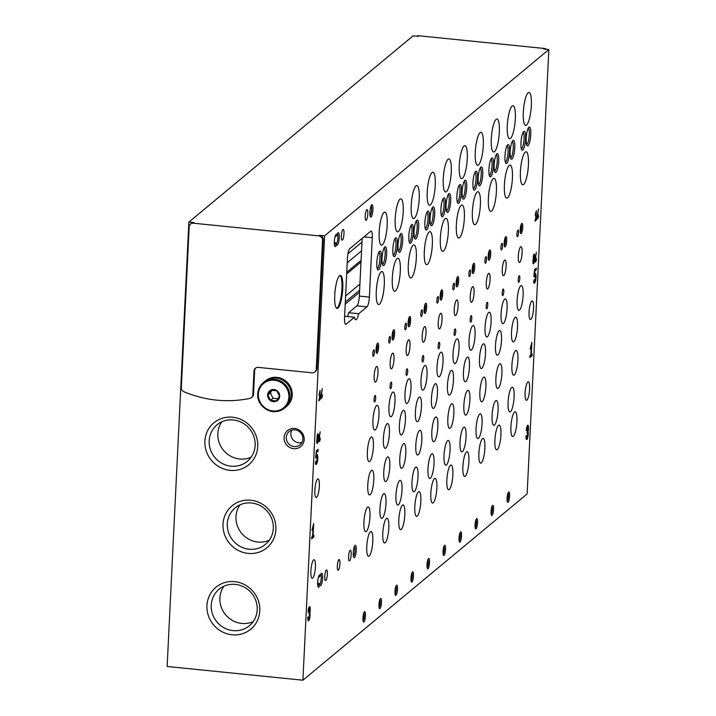 <?xml version="1.0" encoding="UTF-8"?>
<svg xmlns="http://www.w3.org/2000/svg" width="716" height="716" viewBox="0 0 716 716"><rect width="100%" height="100%" fill="white"/><g stroke="black" fill="none" stroke-linecap="round" stroke-linejoin="round"><path stroke-width="1.07" d="M416.801 36.221A4.144 3.938 50.3 0 1 419.003 35.8L544.33 48.464L543.641 49.037L548.859 49.565L527.128 493.942L302.904 680.2L167.141 666.48L188.872 222.103L194.09 222.631A4.144 3.938 50.3 0 0 191.244 223.481L190.554 224.054A4.144 3.938 50.3 0 1 193.401 223.204L318.727 235.868A4.144 3.938 50.3 0 1 322.549 240.316L316.248 369.188A4.144 3.938 50.3 0 1 312.033 372.821L258.207 367.38A4.144 3.938 50.3 0 0 253.992 371.013L252.829 394.829A4.144 3.938 50.3 0 1 249.821 398.4A113.969 108.206 50.3 0 1 183.958 391.741A4.144 3.938 50.3 0 1 181.327 387.607L189.185 226.838A4.144 3.938 50.3 0 1 190.554 224.054M386.389 518.491A12.432 2.81 95.8 0 0 382.881 531.728A12.432 2.81 95.8 0 0 384.546 542.979A12.432 2.81 95.8 0 0 388.591 530.896A12.432 2.81 95.8 0 0 387.052 518.241A12.432 2.81 95.8 0 0 386.389 518.491M402.41 505.192A12.432 2.81 95.8 0 0 398.901 518.42A12.432 2.81 95.8 0 0 400.566 529.679A12.432 2.81 95.8 0 0 404.612 517.587A12.432 2.81 95.8 0 0 403.063 504.941A12.432 2.81 95.8 0 0 402.41 505.192M418.421 491.883A12.432 2.81 95.8 0 0 414.913 505.12A12.432 2.81 95.8 0 0 416.578 516.37A12.432 2.81 95.8 0 0 420.623 504.288A12.432 2.81 95.8 0 0 419.084 491.632A12.432 2.81 95.8 0 0 418.421 491.883M434.442 478.583A12.432 2.81 95.8 0 0 430.934 491.811A12.432 2.81 95.8 0 0 432.598 503.071A12.432 2.81 95.8 0 0 436.644 490.979A12.432 2.81 95.8 0 0 435.095 478.333A12.432 2.81 95.8 0 0 434.442 478.583M450.454 465.275A12.432 2.81 95.8 0 0 446.945 478.512A12.432 2.81 95.8 0 0 448.61 489.762A12.432 2.81 95.8 0 0 452.655 477.679A12.432 2.81 95.8 0 0 451.116 465.024A12.432 2.81 95.8 0 0 450.454 465.275M466.474 451.975A12.432 2.81 95.8 0 0 462.966 465.203A12.432 2.81 95.8 0 0 464.63 476.462A12.432 2.81 95.8 0 0 468.676 464.371A12.432 2.81 95.8 0 0 467.127 451.724A12.432 2.81 95.8 0 0 466.474 451.975M482.486 438.666A12.432 2.81 95.8 0 0 478.977 451.903A12.432 2.81 95.8 0 0 480.642 463.154A12.432 2.81 95.8 0 0 484.687 451.071A12.432 2.81 95.8 0 0 483.148 438.416A12.432 2.81 95.8 0 0 482.486 438.666M498.506 425.367A12.432 2.81 95.8 0 0 494.998 438.595A12.432 2.81 95.8 0 0 496.662 449.854A12.432 2.81 95.8 0 0 500.708 437.762A12.432 2.81 95.8 0 0 499.159 425.116A12.432 2.81 95.8 0 0 498.506 425.367M514.518 412.058A12.432 2.81 95.8 0 0 511.009 425.295A12.432 2.81 95.8 0 0 512.674 436.545A12.432 2.81 95.8 0 0 516.719 424.463A12.432 2.81 95.8 0 0 515.18 411.807A12.432 2.81 95.8 0 0 514.518 412.058M370.378 531.8A12.432 2.81 95.8 0 0 366.869 545.028A12.432 2.81 95.8 0 0 368.534 556.287A12.432 2.81 95.8 0 0 372.58 544.196A12.432 2.81 95.8 0 0 371.031 531.549A12.432 2.81 95.8 0 0 370.378 531.8M392.565 392.287A12.432 2.81 95.8 0 0 389.056 405.525A12.432 2.81 95.8 0 0 390.721 416.784A12.432 2.81 95.8 0 0 394.767 404.692A12.432 2.81 95.8 0 0 393.218 392.037A12.432 2.81 95.8 0 0 392.565 392.287M408.585 378.988A12.432 2.81 95.8 0 0 405.068 392.216A12.432 2.81 95.8 0 0 406.742 403.475A12.432 2.81 95.8 0 0 410.778 391.384A12.432 2.81 95.8 0 0 409.239 378.737A12.432 2.81 95.8 0 0 408.585 378.988M424.597 365.679A12.432 2.81 95.8 0 0 421.089 378.916A12.432 2.81 95.8 0 0 422.753 390.166A12.432 2.81 95.8 0 0 426.799 378.084A12.432 2.81 95.8 0 0 425.25 365.429A12.432 2.81 95.8 0 0 424.597 365.679M440.608 352.379A12.432 2.81 95.8 0 0 437.1 365.608A12.432 2.81 95.8 0 0 438.774 376.867A12.432 2.81 95.8 0 0 442.81 364.775A12.432 2.81 95.8 0 0 441.271 352.129A12.432 2.81 95.8 0 0 440.608 352.379M456.629 339.071A12.432 2.81 95.8 0 0 453.121 352.308A12.432 2.81 95.8 0 0 454.785 363.558A12.432 2.81 95.8 0 0 458.831 351.475A12.432 2.81 95.8 0 0 457.282 338.82A12.432 2.81 95.8 0 0 456.629 339.071M472.641 325.771A12.432 2.81 95.8 0 0 469.132 338.999A12.432 2.81 95.8 0 0 470.806 350.258A12.432 2.81 95.8 0 0 474.842 338.167A12.432 2.81 95.8 0 0 473.303 325.52A12.432 2.81 95.8 0 0 472.641 325.771M488.661 312.462A12.432 2.81 95.8 0 0 485.153 325.699A12.432 2.81 95.8 0 0 486.817 336.95A12.432 2.81 95.8 0 0 490.863 324.867A12.432 2.81 95.8 0 0 489.314 312.212A12.432 2.81 95.8 0 0 488.661 312.462M504.673 299.163A12.432 2.81 95.8 0 0 501.164 312.391A12.432 2.81 95.8 0 0 502.829 323.65A12.432 2.81 95.8 0 0 506.874 311.558A12.432 2.81 95.8 0 0 505.335 298.912A12.432 2.81 95.8 0 0 504.673 299.163M520.693 285.854A12.432 2.81 95.8 0 0 517.185 299.091A12.432 2.81 95.8 0 0 518.849 310.341A12.432 2.81 95.8 0 0 522.895 298.259A12.432 2.81 95.8 0 0 521.346 285.603A12.432 2.81 95.8 0 0 520.693 285.854M376.553 405.596A12.432 2.81 95.8 0 0 373.036 418.824A12.432 2.81 95.8 0 0 374.71 430.083A12.432 2.81 95.8 0 0 378.755 417.992A12.432 2.81 95.8 0 0 377.207 405.346A12.432 2.81 95.8 0 0 376.553 405.596M383.561 493.906A12.432 2.81 95.8 0 0 380.053 507.143A12.432 2.81 95.8 0 0 381.718 518.402A12.432 2.81 95.8 0 0 385.763 506.31A12.432 2.81 95.8 0 0 384.224 493.655A12.432 2.81 95.8 0 0 383.561 493.906M399.582 480.606A12.432 2.81 95.8 0 0 396.064 493.834A12.432 2.81 95.8 0 0 397.738 505.093A12.432 2.81 95.8 0 0 401.783 493.002A12.432 2.81 95.8 0 0 400.235 480.355A12.432 2.81 95.8 0 0 399.582 480.606M415.593 467.297A12.432 2.81 95.8 0 0 412.085 480.534A12.432 2.81 95.8 0 0 413.75 491.794A12.432 2.81 95.8 0 0 417.795 479.702A12.432 2.81 95.8 0 0 416.247 467.047A12.432 2.81 95.8 0 0 415.593 467.297M431.614 453.998A12.432 2.81 95.8 0 0 428.096 467.226A12.432 2.81 95.8 0 0 429.77 478.485A12.432 2.81 95.8 0 0 433.806 466.393A12.432 2.81 95.8 0 0 432.267 453.747A12.432 2.81 95.8 0 0 431.614 453.998M447.625 440.689A12.432 2.81 95.8 0 0 444.117 453.926A12.432 2.81 95.8 0 0 445.782 465.176A12.432 2.81 95.8 0 0 449.827 453.094A12.432 2.81 95.8 0 0 448.279 440.438A12.432 2.81 95.8 0 0 447.625 440.689M463.637 427.389A12.432 2.81 95.8 0 0 460.128 440.617A12.432 2.81 95.8 0 0 461.802 451.877A12.432 2.81 95.8 0 0 465.839 439.785A12.432 2.81 95.8 0 0 464.299 427.139A12.432 2.81 95.8 0 0 463.637 427.389M479.657 414.081A12.432 2.81 95.8 0 0 476.149 427.318A12.432 2.81 95.8 0 0 477.814 438.568A12.432 2.81 95.8 0 0 481.859 426.485A12.432 2.81 95.8 0 0 480.311 413.83A12.432 2.81 95.8 0 0 479.657 414.081M495.669 400.781A12.432 2.81 95.8 0 0 492.161 414.009A12.432 2.81 95.8 0 0 493.834 425.268A12.432 2.81 95.8 0 0 497.871 413.177A12.432 2.81 95.8 0 0 496.331 400.53A12.432 2.81 95.8 0 0 495.669 400.781M511.689 387.472A12.432 2.81 95.8 0 0 508.181 400.709A12.432 2.81 95.8 0 0 509.846 411.96A12.432 2.81 95.8 0 0 513.891 399.877A12.432 2.81 95.8 0 0 512.343 387.222A12.432 2.81 95.8 0 0 511.689 387.472M367.55 507.214A12.432 2.81 95.8 0 0 364.032 520.442A12.432 2.81 95.8 0 0 365.706 531.702A12.432 2.81 95.8 0 0 369.751 519.61A12.432 2.81 95.8 0 0 368.203 506.964A12.432 2.81 95.8 0 0 367.55 507.214M386.989 423.854A12.432 2.81 95.8 0 0 383.481 437.091A12.432 2.81 95.8 0 0 385.145 448.35A12.432 2.81 95.8 0 0 389.191 436.259A12.432 2.81 95.8 0 0 387.642 423.603A12.432 2.81 95.8 0 0 386.989 423.854M403.001 410.554A12.432 2.81 95.8 0 0 399.492 423.783A12.432 2.81 95.8 0 0 401.157 435.042A12.432 2.81 95.8 0 0 405.202 422.959A12.432 2.81 95.8 0 0 403.663 410.304A12.432 2.81 95.8 0 0 403.001 410.554M419.021 397.246A12.432 2.81 95.8 0 0 415.513 410.483A12.432 2.81 95.8 0 0 417.177 421.742A12.432 2.81 95.8 0 0 421.223 409.65A12.432 2.81 95.8 0 0 419.674 396.995A12.432 2.81 95.8 0 0 419.021 397.246M435.033 383.946A12.432 2.81 95.8 0 0 431.524 397.174A12.432 2.81 95.8 0 0 433.189 408.433A12.432 2.81 95.8 0 0 437.234 396.351A12.432 2.81 95.8 0 0 435.695 383.695A12.432 2.81 95.8 0 0 435.033 383.946M451.053 370.637A12.432 2.81 95.8 0 0 447.545 383.874A12.432 2.81 95.8 0 0 449.209 395.134A12.432 2.81 95.8 0 0 453.255 383.042A12.432 2.81 95.8 0 0 451.707 370.387A12.432 2.81 95.8 0 0 451.053 370.637M467.065 357.338A12.432 2.81 95.8 0 0 463.556 370.566A12.432 2.81 95.8 0 0 465.221 381.825A12.432 2.81 95.8 0 0 469.266 369.742A12.432 2.81 95.8 0 0 467.727 357.087A12.432 2.81 95.8 0 0 467.065 357.338M483.085 344.029A12.432 2.81 95.8 0 0 479.577 357.266A12.432 2.81 95.8 0 0 481.242 368.525A12.432 2.81 95.8 0 0 485.287 356.434A12.432 2.81 95.8 0 0 483.739 343.778A12.432 2.81 95.8 0 0 483.085 344.029M499.097 330.729A12.432 2.81 95.8 0 0 495.588 343.957A12.432 2.81 95.8 0 0 497.253 355.217A12.432 2.81 95.8 0 0 501.298 343.134A12.432 2.81 95.8 0 0 499.759 330.479A12.432 2.81 95.8 0 0 499.097 330.729M515.117 317.421A12.432 2.81 95.8 0 0 511.609 330.658A12.432 2.81 95.8 0 0 513.274 341.917A12.432 2.81 95.8 0 0 517.319 329.825A12.432 2.81 95.8 0 0 515.771 317.17A12.432 2.81 95.8 0 0 515.117 317.421M370.969 437.163A12.432 2.81 95.8 0 0 367.46 450.391A12.432 2.81 95.8 0 0 369.125 461.65A12.432 2.81 95.8 0 0 373.17 449.567A12.432 2.81 95.8 0 0 371.631 436.912A12.432 2.81 95.8 0 0 370.969 437.163M389.781 336.547A3.312 0.752 95.8 0 0 388.842 340.073A3.312 0.752 95.8 0 0 389.289 343.08A3.312 0.752 95.8 0 0 390.363 339.858A3.312 0.752 95.8 0 0 389.952 336.484A3.312 0.752 95.8 0 0 389.781 336.547M405.793 323.238A3.312 0.752 95.8 0 0 404.862 326.773A3.312 0.752 95.8 0 0 405.301 329.772A3.312 0.752 95.8 0 0 406.384 326.55A3.312 0.752 95.8 0 0 405.972 323.176A3.312 0.752 95.8 0 0 405.793 323.238M421.814 309.939A3.312 0.752 95.8 0 0 420.874 313.465A3.312 0.752 95.8 0 0 421.321 316.472A3.312 0.752 95.8 0 0 422.395 313.241A3.312 0.752 95.8 0 0 421.984 309.876A3.312 0.752 95.8 0 0 421.814 309.939M437.825 296.63A3.312 0.752 95.8 0 0 436.894 300.165A3.312 0.752 95.8 0 0 437.333 303.163A3.312 0.752 95.8 0 0 438.416 299.941A3.312 0.752 95.8 0 0 438.004 296.567A3.312 0.752 95.8 0 0 437.825 296.63M453.846 283.33A3.312 0.752 95.8 0 0 452.906 286.856A3.312 0.752 95.8 0 0 453.353 289.864A3.312 0.752 95.8 0 0 454.427 286.633A3.312 0.752 95.8 0 0 454.016 283.259A3.312 0.752 95.8 0 0 453.846 283.33M469.857 270.022A3.312 0.752 95.8 0 0 468.926 273.557A3.312 0.752 95.8 0 0 469.365 276.555A3.312 0.752 95.8 0 0 470.448 273.333A3.312 0.752 95.8 0 0 470.036 269.959A3.312 0.752 95.8 0 0 469.857 270.022M485.878 256.722A3.312 0.752 95.8 0 0 484.938 260.248A3.312 0.752 95.8 0 0 485.385 263.255A3.312 0.752 95.8 0 0 486.459 260.024A3.312 0.752 95.8 0 0 486.048 256.65A3.312 0.752 95.8 0 0 485.878 256.722M501.889 243.413A3.312 0.752 95.8 0 0 500.958 246.948A3.312 0.752 95.8 0 0 501.397 249.947A3.312 0.752 95.8 0 0 502.48 246.725A3.312 0.752 95.8 0 0 502.068 243.35A3.312 0.752 95.8 0 0 501.889 243.413M517.91 230.113A3.312 0.752 95.8 0 0 516.97 233.64A3.312 0.752 95.8 0 0 517.417 236.647A3.312 0.752 95.8 0 0 518.491 233.416A3.312 0.752 95.8 0 0 518.08 230.042A3.312 0.752 95.8 0 0 517.91 230.113M373.761 349.856A3.312 0.752 95.8 0 0 372.83 353.382A3.312 0.752 95.8 0 0 373.269 356.38A3.312 0.752 95.8 0 0 374.352 353.158A3.312 0.752 95.8 0 0 373.94 349.784A3.312 0.752 95.8 0 0 373.761 349.856M391.043 382.201A3.312 0.752 95.8 0 0 390.104 385.727A3.312 0.752 95.8 0 0 390.551 388.734A3.312 0.752 95.8 0 0 391.625 385.503A3.312 0.752 95.8 0 0 391.213 382.129A3.312 0.752 95.8 0 0 391.043 382.201M407.055 368.892A3.312 0.752 95.8 0 0 406.124 372.427A3.312 0.752 95.8 0 0 406.563 375.426A3.312 0.752 95.8 0 0 407.646 372.204A3.312 0.752 95.8 0 0 407.234 368.83A3.312 0.752 95.8 0 0 407.055 368.892M423.075 355.592A3.312 0.752 95.8 0 0 422.136 359.119A3.312 0.752 95.8 0 0 422.583 362.117A3.312 0.752 95.8 0 0 423.657 358.895A3.312 0.752 95.8 0 0 423.245 355.521A3.312 0.752 95.8 0 0 423.075 355.592M439.087 342.284A3.312 0.752 95.8 0 0 438.156 345.819A3.312 0.752 95.8 0 0 438.595 348.817A3.312 0.752 95.8 0 0 439.678 345.595A3.312 0.752 95.8 0 0 439.266 342.221A3.312 0.752 95.8 0 0 439.087 342.284M455.108 328.984A3.312 0.752 95.8 0 0 454.168 332.51A3.312 0.752 95.8 0 0 454.615 335.509A3.312 0.752 95.8 0 0 455.689 332.287A3.312 0.752 95.8 0 0 455.278 328.913A3.312 0.752 95.8 0 0 455.108 328.984M471.119 315.675A3.312 0.752 95.8 0 0 470.188 319.211A3.312 0.752 95.8 0 0 470.627 322.209A3.312 0.752 95.8 0 0 471.71 318.987A3.312 0.752 95.8 0 0 471.298 315.613A3.312 0.752 95.8 0 0 471.119 315.675M487.14 302.376A3.312 0.752 95.8 0 0 486.2 305.902A3.312 0.752 95.8 0 0 486.647 308.9A3.312 0.752 95.8 0 0 487.721 305.678A3.312 0.752 95.8 0 0 487.31 302.304A3.312 0.752 95.8 0 0 487.14 302.376M503.151 289.067A3.312 0.752 95.8 0 0 502.22 292.602A3.312 0.752 95.8 0 0 502.659 295.601A3.312 0.752 95.8 0 0 503.742 292.379A3.312 0.752 95.8 0 0 503.33 289.004A3.312 0.752 95.8 0 0 503.151 289.067M519.172 275.767A3.312 0.752 95.8 0 0 518.232 279.294A3.312 0.752 95.8 0 0 518.679 282.292A3.312 0.752 95.8 0 0 519.753 279.07A3.312 0.752 95.8 0 0 519.342 275.696A3.312 0.752 95.8 0 0 519.172 275.767M375.023 395.5A3.312 0.752 95.8 0 0 374.092 399.036A3.312 0.752 95.8 0 0 374.531 402.034A3.312 0.752 95.8 0 0 375.614 398.812A3.312 0.752 95.8 0 0 375.202 395.438A3.312 0.752 95.8 0 0 375.023 395.5M392.457 353.319A7.876 1.781 95.8 0 0 390.229 361.696A7.876 1.781 95.8 0 0 391.285 368.821A7.876 1.781 95.8 0 0 393.845 361.168A7.876 1.781 95.8 0 0 392.869 353.158A7.876 1.781 95.8 0 0 392.457 353.319M408.469 340.01A7.876 1.781 95.8 0 0 406.249 348.388A7.876 1.781 95.8 0 0 407.306 355.521A7.876 1.781 95.8 0 0 409.865 347.869A7.876 1.781 95.8 0 0 408.89 339.849A7.876 1.781 95.8 0 0 408.469 340.01M424.49 326.711A7.876 1.781 95.8 0 0 422.261 335.088A7.876 1.781 95.8 0 0 423.317 342.212A7.876 1.781 95.8 0 0 425.877 334.56A7.876 1.781 95.8 0 0 424.901 326.55A7.876 1.781 95.8 0 0 424.49 326.711M440.501 313.402A7.876 1.781 95.8 0 0 438.281 321.779A7.876 1.781 95.8 0 0 439.338 328.913A7.876 1.781 95.8 0 0 441.897 321.26A7.876 1.781 95.8 0 0 440.922 313.241A7.876 1.781 95.8 0 0 440.501 313.402M456.522 300.102A7.876 1.781 95.8 0 0 454.293 308.48A7.876 1.781 95.8 0 0 455.349 315.604A7.876 1.781 95.8 0 0 457.909 307.952A7.876 1.781 95.8 0 0 456.933 299.941A7.876 1.781 95.8 0 0 456.522 300.102M472.533 286.794A7.876 1.781 95.8 0 0 470.314 295.171A7.876 1.781 95.8 0 0 471.37 302.304A7.876 1.781 95.8 0 0 473.929 294.652A7.876 1.781 95.8 0 0 472.954 286.633A7.876 1.781 95.8 0 0 472.533 286.794M488.554 273.485A7.876 1.781 95.8 0 0 486.325 281.871A7.876 1.781 95.8 0 0 487.381 288.995A7.876 1.781 95.8 0 0 489.941 281.343A7.876 1.781 95.8 0 0 488.965 273.333A7.876 1.781 95.8 0 0 488.554 273.485M504.565 260.185A7.876 1.781 95.8 0 0 502.346 268.563A7.876 1.781 95.8 0 0 503.402 275.696A7.876 1.781 95.8 0 0 505.961 268.044A7.876 1.781 95.8 0 0 504.986 260.024A7.876 1.781 95.8 0 0 504.565 260.185M520.586 246.877A7.876 1.781 95.8 0 0 518.357 255.263A7.876 1.781 95.8 0 0 519.413 262.387A7.876 1.781 95.8 0 0 521.973 254.735A7.876 1.781 95.8 0 0 520.997 246.725A7.876 1.781 95.8 0 0 520.586 246.877M376.437 366.619A7.876 1.781 95.8 0 0 374.217 374.996A7.876 1.781 95.8 0 0 375.274 382.129A7.876 1.781 95.8 0 0 377.833 374.477A7.876 1.781 95.8 0 0 376.858 366.458A7.876 1.781 95.8 0 0 376.437 366.619M387.374 457.139A12.432 2.81 95.8 0 0 383.865 470.367A12.432 2.81 95.8 0 0 385.53 481.626A12.432 2.81 95.8 0 0 389.576 469.535A12.432 2.81 95.8 0 0 388.036 456.889A12.432 2.81 95.8 0 0 387.374 457.139M403.394 443.83A12.432 2.81 95.8 0 0 399.886 457.068A12.432 2.81 95.8 0 0 401.551 468.327A12.432 2.81 95.8 0 0 405.596 456.235A12.432 2.81 95.8 0 0 404.048 443.58A12.432 2.81 95.8 0 0 403.394 443.83M419.406 430.531A12.432 2.81 95.8 0 0 415.898 443.759A12.432 2.81 95.8 0 0 417.562 455.018A12.432 2.81 95.8 0 0 421.608 442.927A12.432 2.81 95.8 0 0 420.068 430.28A12.432 2.81 95.8 0 0 419.406 430.531M435.426 417.222A12.432 2.81 95.8 0 0 431.918 430.459A12.432 2.81 95.8 0 0 433.583 441.718A12.432 2.81 95.8 0 0 437.628 429.627A12.432 2.81 95.8 0 0 436.08 416.972A12.432 2.81 95.8 0 0 435.426 417.222M451.438 403.922A12.432 2.81 95.8 0 0 447.93 417.151A12.432 2.81 95.8 0 0 449.594 428.41A12.432 2.81 95.8 0 0 453.64 416.318A12.432 2.81 95.8 0 0 452.1 403.672A12.432 2.81 95.8 0 0 451.438 403.922M467.458 390.614A12.432 2.81 95.8 0 0 463.95 403.851A12.432 2.81 95.8 0 0 465.615 415.101A12.432 2.81 95.8 0 0 469.66 403.019A12.432 2.81 95.8 0 0 468.112 390.363A12.432 2.81 95.8 0 0 467.458 390.614M483.47 377.314A12.432 2.81 95.8 0 0 479.962 390.542A12.432 2.81 95.8 0 0 481.626 401.801A12.432 2.81 95.8 0 0 485.672 389.71A12.432 2.81 95.8 0 0 484.132 377.064A12.432 2.81 95.8 0 0 483.47 377.314M499.491 364.005A12.432 2.81 95.8 0 0 495.982 377.243A12.432 2.81 95.8 0 0 497.647 388.493A12.432 2.81 95.8 0 0 501.692 376.41A12.432 2.81 95.8 0 0 500.144 363.755A12.432 2.81 95.8 0 0 499.491 364.005M515.502 350.706A12.432 2.81 95.8 0 0 511.994 363.934A12.432 2.81 95.8 0 0 513.658 375.193A12.432 2.81 95.8 0 0 517.704 363.101A12.432 2.81 95.8 0 0 516.164 350.455A12.432 2.81 95.8 0 0 515.502 350.706M371.362 470.439A12.432 2.81 95.8 0 0 367.854 483.676A12.432 2.81 95.8 0 0 369.519 494.935A12.432 2.81 95.8 0 0 373.564 482.844A12.432 2.81 95.8 0 0 372.016 470.188A12.432 2.81 95.8 0 0 371.362 470.439M528.131 431.667A4.538 1.029 -84.2 0 0 527.844 425.223A4.538 1.029 -84.2 0 0 526.287 430.656L526.806 430.226A2.417 0.546 -84.2 0 1 527.629 427.336A2.417 0.546 -84.2 0 1 527.969 429.26L527.066 433.404L527.459 433.126L527.71 434.567A2.417 0.546 -84.2 0 1 526.887 437.458A2.417 0.546 -84.2 0 1 526.546 435.534L526.027 435.963A4.538 1.029 -84.2 0 0 526.672 439.57A4.538 1.029 -84.2 0 0 527.925 436.697A4.538 1.029 -84.2 0 0 528.131 431.667L527.227 431.578M535.586 262.128L536.499 259.819L536.087 257.841L535.264 259.684L536.391 252.157L534.879 260.329L534.834 261.206L535.666 260.517L535.586 262.128M533.313 258.628A2.694 0.609 -84.2 0 1 533.465 255.675A2.694 0.609 -84.2 0 1 534.199 254.046A2.694 0.609 -84.2 0 1 534.396 257.733A3.312 0.752 -84.2 0 1 534.378 261.474A3.312 0.752 -84.2 0 1 533.411 263.855A3.312 0.752 -84.2 0 1 532.928 262.029A3.312 0.752 -84.2 0 1 533.313 258.628M534.95 221.19L536.445 219.946L536.508 218.729L535.908 219.23L536.32 210.746L535.192 215.265L535.935 212.724L535.604 219.481L534.95 221.19M309.921 612.941A4.538 1.029 -84.2 0 0 309.625 606.497A4.538 1.029 -84.2 0 0 308.077 611.92L308.587 611.5A2.417 0.546 -84.2 0 1 309.41 608.609A2.417 0.546 -84.2 0 1 309.76 610.524L308.936 612.905L309.5 615.832A2.417 0.546 -84.2 0 1 308.668 618.731A2.417 0.546 -84.2 0 1 308.327 616.807L307.817 617.228A4.538 1.029 -84.2 0 0 308.453 620.835A4.538 1.029 -84.2 0 0 309.715 617.971A4.538 1.029 -84.2 0 0 309.921 612.941L309.008 612.842M319.372 441.736L320.285 439.427L319.873 437.449L319.05 439.293L320.177 431.766L318.665 439.937L318.62 440.814L319.452 440.116L319.372 441.736M317.099 438.237A2.694 0.609 -84.2 0 1 317.251 435.283A2.694 0.609 -84.2 0 1 317.985 433.645A2.694 0.609 -84.2 0 1 318.181 437.333A3.312 0.752 -84.2 0 1 318.164 441.083A3.312 0.752 -84.2 0 1 317.197 443.464A3.312 0.752 -84.2 0 1 316.714 441.638A3.312 0.752 -84.2 0 1 317.099 438.237L317.716 438.308L317.34 442.023L317.716 438.308M318.736 400.799L320.231 399.546L320.294 398.338L319.694 398.839L320.106 390.354L318.978 394.874L319.721 392.332L319.39 399.089L318.736 400.799M381.467 602.541A5.182 1.172 95.8 0 0 380.456 598.54A5.182 1.172 95.8 0 0 379.05 603.463A5.182 1.172 95.8 0 0 379.435 608.564A5.182 1.172 95.8 0 0 381.467 602.541M397.478 589.232A5.182 1.172 95.8 0 0 396.467 585.232A5.182 1.172 95.8 0 0 395.071 590.154A5.182 1.172 95.8 0 0 395.456 595.264A5.182 1.172 95.8 0 0 397.478 589.232M413.499 575.933A5.182 1.172 95.8 0 0 412.488 571.932A5.182 1.172 95.8 0 0 411.082 576.854A5.182 1.172 95.8 0 0 411.467 581.956A5.182 1.172 95.8 0 0 413.499 575.933M429.51 562.624A5.182 1.172 95.8 0 0 428.499 558.623A5.182 1.172 95.8 0 0 427.094 563.546A5.182 1.172 95.8 0 0 427.488 568.656A5.182 1.172 95.8 0 0 429.51 562.624M445.531 549.324A5.182 1.172 95.8 0 0 444.511 545.323A5.182 1.172 95.8 0 0 443.115 550.246A5.182 1.172 95.8 0 0 443.499 555.347A5.182 1.172 95.8 0 0 445.531 549.324M461.543 536.015A5.182 1.172 95.8 0 0 460.531 532.015A5.182 1.172 95.8 0 0 459.126 536.937A5.182 1.172 95.8 0 0 459.52 542.048A5.182 1.172 95.8 0 0 461.543 536.015M477.563 522.716A5.182 1.172 95.8 0 0 476.543 518.715A5.182 1.172 95.8 0 0 475.147 523.638A5.182 1.172 95.8 0 0 475.531 528.739A5.182 1.172 95.8 0 0 477.563 522.716M493.575 509.407A5.182 1.172 95.8 0 0 492.563 505.407A5.182 1.172 95.8 0 0 491.158 510.329A5.182 1.172 95.8 0 0 491.552 515.439A5.182 1.172 95.8 0 0 493.575 509.407M509.595 496.107A5.182 1.172 95.8 0 0 508.575 492.107A5.182 1.172 95.8 0 0 507.179 497.029A5.182 1.172 95.8 0 0 507.563 502.131A5.182 1.172 95.8 0 0 509.595 496.107M365.446 615.841A5.182 1.172 95.8 0 0 364.435 611.84A5.182 1.172 95.8 0 0 363.039 616.762A5.182 1.172 95.8 0 0 363.424 621.873A5.182 1.172 95.8 0 0 365.446 615.841M394.606 333.898A5.182 1.172 95.8 0 0 393.594 329.897A5.182 1.172 95.8 0 0 392.189 334.82A5.182 1.172 95.8 0 0 392.574 339.921A5.182 1.172 95.8 0 0 394.606 333.898M410.617 320.589A5.182 1.172 95.8 0 0 409.606 316.588A5.182 1.172 95.8 0 0 408.21 321.511A5.182 1.172 95.8 0 0 408.594 326.612A5.182 1.172 95.8 0 0 410.617 320.589M426.638 307.289A5.182 1.172 95.8 0 0 425.626 303.289A5.182 1.172 95.8 0 0 424.221 308.211A5.182 1.172 95.8 0 0 424.606 313.313A5.182 1.172 95.8 0 0 426.638 307.289M442.649 293.981A5.182 1.172 95.8 0 0 441.638 289.98A5.182 1.172 95.8 0 0 440.242 294.903A5.182 1.172 95.8 0 0 440.626 300.004A5.182 1.172 95.8 0 0 442.649 293.981M458.67 280.681A5.182 1.172 95.8 0 0 457.658 276.68A5.182 1.172 95.8 0 0 456.253 281.603A5.182 1.172 95.8 0 0 456.638 286.704A5.182 1.172 95.8 0 0 458.67 280.681M474.681 267.372A5.182 1.172 95.8 0 0 473.67 263.372A5.182 1.172 95.8 0 0 472.265 268.294A5.182 1.172 95.8 0 0 472.658 273.396A5.182 1.172 95.8 0 0 474.681 267.372M490.702 254.073A5.182 1.172 95.8 0 0 489.681 250.072A5.182 1.172 95.8 0 0 488.285 254.994A5.182 1.172 95.8 0 0 488.67 260.096A5.182 1.172 95.8 0 0 490.702 254.073M506.713 240.764A5.182 1.172 95.8 0 0 505.702 236.763A5.182 1.172 95.8 0 0 504.297 241.686A5.182 1.172 95.8 0 0 504.69 246.787A5.182 1.172 95.8 0 0 506.713 240.764M522.734 227.464A5.182 1.172 95.8 0 0 521.713 223.464A5.182 1.172 95.8 0 0 520.317 228.386A5.182 1.172 95.8 0 0 520.702 233.488A5.182 1.172 95.8 0 0 522.734 227.464M378.585 347.197A5.182 1.172 95.8 0 0 377.574 343.197A5.182 1.172 95.8 0 0 376.177 348.119A5.182 1.172 95.8 0 0 376.562 353.221A5.182 1.172 95.8 0 0 378.585 347.197M402.652 240.979A9.532 2.157 95.8 0 0 400.79 233.613A9.532 2.157 95.8 0 0 398.212 242.67A9.532 2.157 95.8 0 0 398.919 252.059A9.532 2.157 95.8 0 0 402.652 240.979M418.672 227.67A9.532 2.157 95.8 0 0 416.801 220.304A9.532 2.157 95.8 0 0 414.224 229.371A9.532 2.157 95.8 0 0 414.94 238.759A9.532 2.157 95.8 0 0 418.672 227.67M434.684 214.37A9.532 2.157 95.8 0 0 432.822 207.005A9.532 2.157 95.8 0 0 430.244 216.062A9.532 2.157 95.8 0 0 430.951 225.451A9.532 2.157 95.8 0 0 434.684 214.37M450.704 201.062A9.532 2.157 95.8 0 0 448.834 193.696A9.532 2.157 95.8 0 0 446.256 202.762A9.532 2.157 95.8 0 0 446.972 212.151A9.532 2.157 95.8 0 0 450.704 201.062M466.716 187.762A9.532 2.157 95.8 0 0 464.854 180.396A9.532 2.157 95.8 0 0 462.276 189.454A9.532 2.157 95.8 0 0 462.983 198.842A9.532 2.157 95.8 0 0 466.716 187.762M482.736 174.453A9.532 2.157 95.8 0 0 480.866 167.088A9.532 2.157 95.8 0 0 478.288 176.154A9.532 2.157 95.8 0 0 479.004 185.542A9.532 2.157 95.8 0 0 482.736 174.453M498.748 161.154A9.532 2.157 95.8 0 0 496.886 153.788A9.532 2.157 95.8 0 0 494.308 162.845A9.532 2.157 95.8 0 0 495.016 172.234A9.532 2.157 95.8 0 0 498.748 161.154M514.768 147.845A9.532 2.157 95.8 0 0 512.898 140.479A9.532 2.157 95.8 0 0 510.32 149.546A9.532 2.157 95.8 0 0 511.036 158.934A9.532 2.157 95.8 0 0 514.768 147.845M530.78 134.545A9.532 2.157 95.8 0 0 528.918 127.18A9.532 2.157 95.8 0 0 526.341 136.237A9.532 2.157 95.8 0 0 527.048 145.625A9.532 2.157 95.8 0 0 530.78 134.545M386.64 254.278A9.532 2.157 95.8 0 0 384.769 246.913A9.532 2.157 95.8 0 0 382.192 255.979A9.532 2.157 95.8 0 0 382.908 265.368A9.532 2.157 95.8 0 0 386.64 254.278M397.452 245.302A9.532 2.157 95.8 0 0 395.581 237.936A9.532 2.157 95.8 0 0 393.003 246.993A9.532 2.157 95.8 0 0 393.719 256.391A9.532 2.157 95.8 0 0 397.452 245.302M413.463 231.993A9.532 2.157 95.8 0 0 411.602 224.627A9.532 2.157 95.8 0 0 409.024 233.693A9.532 2.157 95.8 0 0 409.731 243.082A9.532 2.157 95.8 0 0 413.463 231.993M429.484 218.693A9.532 2.157 95.8 0 0 427.613 211.327A9.532 2.157 95.8 0 0 425.036 220.385A9.532 2.157 95.8 0 0 425.752 229.773A9.532 2.157 95.8 0 0 429.484 218.693M445.495 205.385A9.532 2.157 95.8 0 0 443.634 198.019A9.532 2.157 95.8 0 0 441.056 207.085A9.532 2.157 95.8 0 0 441.763 216.474A9.532 2.157 95.8 0 0 445.495 205.385M461.516 192.085A9.532 2.157 95.8 0 0 459.645 184.719A9.532 2.157 95.8 0 0 457.068 193.776A9.532 2.157 95.8 0 0 457.784 203.165A9.532 2.157 95.8 0 0 461.516 192.085M477.527 178.776A9.532 2.157 95.8 0 0 475.666 171.41A9.532 2.157 95.8 0 0 473.088 180.477A9.532 2.157 95.8 0 0 473.795 189.865A9.532 2.157 95.8 0 0 477.527 178.776M493.548 165.477A9.532 2.157 95.8 0 0 491.677 158.111A9.532 2.157 95.8 0 0 489.1 167.168A9.532 2.157 95.8 0 0 489.816 176.557A9.532 2.157 95.8 0 0 493.548 165.477M509.559 152.168A9.532 2.157 95.8 0 0 507.698 144.802A9.532 2.157 95.8 0 0 505.12 153.868A9.532 2.157 95.8 0 0 505.827 163.257A9.532 2.157 95.8 0 0 509.559 152.168M525.58 138.868A9.532 2.157 95.8 0 0 523.709 131.502A9.532 2.157 95.8 0 0 521.132 140.56A9.532 2.157 95.8 0 0 521.848 149.948A9.532 2.157 95.8 0 0 525.58 138.868M381.431 258.601A9.532 2.157 95.8 0 0 379.57 251.235A9.532 2.157 95.8 0 0 376.992 260.302A9.532 2.157 95.8 0 0 377.699 269.69A9.532 2.157 95.8 0 0 381.431 258.601M397.085 258.583A16.575 3.741 95.8 0 0 392.404 276.224A16.575 3.741 95.8 0 0 394.632 291.233A16.575 3.741 95.8 0 0 396.413 289.756A16.575 3.741 95.8 0 0 400.298 271.427A16.575 3.741 95.8 0 0 397.962 258.252A16.575 3.741 95.8 0 0 397.085 258.583M413.105 245.275A16.575 3.741 95.8 0 0 408.424 262.924A16.575 3.741 95.8 0 0 410.644 277.933A16.575 3.741 95.8 0 0 412.434 276.457A16.575 3.741 95.8 0 0 416.318 258.127A16.575 3.741 95.8 0 0 413.982 244.944A16.575 3.741 95.8 0 0 413.105 245.275M429.117 231.975A16.575 3.741 95.8 0 0 424.436 249.615A16.575 3.741 95.8 0 0 426.664 264.625A16.575 3.741 95.8 0 0 428.445 263.148A16.575 3.741 95.8 0 0 432.33 244.818A16.575 3.741 95.8 0 0 429.994 231.644A16.575 3.741 95.8 0 0 429.117 231.975M445.137 218.666A16.575 3.741 95.8 0 0 440.456 236.316A16.575 3.741 95.8 0 0 442.676 251.325A16.575 3.741 95.8 0 0 444.466 249.848A16.575 3.741 95.8 0 0 448.35 231.519A16.575 3.741 95.8 0 0 446.014 218.335A16.575 3.741 95.8 0 0 445.137 218.666M461.149 205.367A16.575 3.741 95.8 0 0 456.468 223.007A16.575 3.741 95.8 0 0 458.696 238.016A16.575 3.741 95.8 0 0 460.478 236.54A16.575 3.741 95.8 0 0 464.362 218.21A16.575 3.741 95.8 0 0 462.026 205.027A16.575 3.741 95.8 0 0 461.149 205.367M477.169 192.058A16.575 3.741 95.8 0 0 472.488 209.707A16.575 3.741 95.8 0 0 474.708 224.717A16.575 3.741 95.8 0 0 476.498 223.24A16.575 3.741 95.8 0 0 480.382 204.91A16.575 3.741 95.8 0 0 478.046 191.727A16.575 3.741 95.8 0 0 477.169 192.058M493.181 178.758A16.575 3.741 95.8 0 0 488.5 196.399A16.575 3.741 95.8 0 0 490.728 211.408A16.575 3.741 95.8 0 0 492.51 209.931A16.575 3.741 95.8 0 0 496.394 191.602A16.575 3.741 95.8 0 0 494.058 178.418A16.575 3.741 95.8 0 0 493.181 178.758M509.201 165.45A16.575 3.741 95.8 0 0 504.52 183.099A16.575 3.741 95.8 0 0 506.74 198.108A16.575 3.741 95.8 0 0 508.53 196.631A16.575 3.741 95.8 0 0 512.414 178.302A16.575 3.741 95.8 0 0 510.078 165.119A16.575 3.741 95.8 0 0 509.201 165.45M525.213 152.15A16.575 3.741 95.8 0 0 520.532 169.79A16.575 3.741 95.8 0 0 522.761 184.8A16.575 3.741 95.8 0 0 524.542 183.323A16.575 3.741 95.8 0 0 528.426 164.993A16.575 3.741 95.8 0 0 526.09 151.81A16.575 3.741 95.8 0 0 525.213 152.15M381.073 271.883A16.575 3.741 95.8 0 0 376.392 289.533A16.575 3.741 95.8 0 0 378.612 304.542A16.575 3.741 95.8 0 0 380.402 303.065A16.575 3.741 95.8 0 0 384.286 284.735A16.575 3.741 95.8 0 0 381.95 271.552A16.575 3.741 95.8 0 0 381.073 271.883M399.993 199.2A16.575 3.741 95.8 0 0 395.313 216.841A16.575 3.741 95.8 0 0 397.532 231.85A16.575 3.741 95.8 0 0 402.929 215.731A16.575 3.741 95.8 0 0 400.87 198.86A16.575 3.741 95.8 0 0 400.862 198.86A16.575 3.741 95.8 0 0 399.993 199.2M416.005 185.891A16.575 3.741 95.8 0 0 411.324 203.541A16.575 3.741 95.8 0 0 413.553 218.55A16.575 3.741 95.8 0 0 418.941 202.431A16.575 3.741 95.8 0 0 416.882 185.56L416.882 185.56A16.575 3.741 95.8 0 0 416.005 185.891M432.025 172.592A16.575 3.741 95.8 0 0 427.345 190.232A16.575 3.741 95.8 0 0 429.564 205.241A16.575 3.741 95.8 0 0 434.961 189.122A16.575 3.741 95.8 0 0 432.903 172.252A16.575 3.741 95.8 0 0 432.894 172.252A16.575 3.741 95.8 0 0 432.025 172.592M448.037 159.283A16.575 3.741 95.8 0 0 443.356 176.933A16.575 3.741 95.8 0 0 445.585 191.942A16.575 3.741 95.8 0 0 450.973 175.823A16.575 3.741 95.8 0 0 448.914 158.952L448.914 158.952A16.575 3.741 95.8 0 0 448.037 159.283M464.058 145.983A16.575 3.741 95.8 0 0 459.377 163.624A16.575 3.741 95.8 0 0 461.596 178.633A16.575 3.741 95.8 0 0 466.993 162.514A16.575 3.741 95.8 0 0 464.935 145.643A16.575 3.741 95.8 0 0 464.926 145.643A16.575 3.741 95.8 0 0 464.058 145.983M480.069 132.675A16.575 3.741 95.8 0 0 475.388 150.324A16.575 3.741 95.8 0 0 477.617 165.333A16.575 3.741 95.8 0 0 483.005 149.214A16.575 3.741 95.8 0 0 480.946 132.344A16.575 3.741 95.8 0 0 480.937 132.344A16.575 3.741 95.8 0 0 480.069 132.675M496.09 119.375A16.575 3.741 95.8 0 0 491.409 137.016A16.575 3.741 95.8 0 0 493.628 152.025A16.575 3.741 95.8 0 0 499.025 135.906A16.575 3.741 95.8 0 0 496.967 119.035A16.575 3.741 95.8 0 0 496.958 119.035A16.575 3.741 95.8 0 0 496.09 119.375M512.101 106.066A16.575 3.741 95.8 0 0 507.42 123.716A16.575 3.741 95.8 0 0 509.649 138.725A16.575 3.741 95.8 0 0 515.037 122.606A16.575 3.741 95.8 0 0 512.978 105.735A16.575 3.741 95.8 0 0 512.969 105.735A16.575 3.741 95.8 0 0 512.101 106.066M528.122 92.767A16.575 3.741 95.8 0 0 523.441 110.407A16.575 3.741 95.8 0 0 525.66 125.416A16.575 3.741 95.8 0 0 531.057 109.297A16.575 3.741 95.8 0 0 528.999 92.427A16.575 3.741 95.8 0 0 528.99 92.427A16.575 3.741 95.8 0 0 528.122 92.767M383.973 212.5A16.575 3.741 95.8 0 0 379.301 230.149A16.575 3.741 95.8 0 0 381.521 245.158A16.575 3.741 95.8 0 0 386.909 229.039A16.575 3.741 95.8 0 0 384.85 212.169L384.85 212.169A16.575 3.741 95.8 0 0 383.973 212.5M317.546 479.102A9.326 2.103 95.8 0 0 314.915 489.028A9.326 2.103 95.8 0 0 316.159 497.468A9.326 2.103 95.8 0 0 319.354 486.325A9.326 2.103 95.8 0 0 318.038 478.915A9.326 2.103 95.8 0 0 317.546 479.102M527.808 381.959A9.326 2.103 95.8 0 0 525.168 391.876A9.326 2.103 95.8 0 0 526.421 400.325A9.326 2.103 95.8 0 0 529.607 389.173A9.326 2.103 95.8 0 0 528.301 381.771A9.326 2.103 95.8 0 0 527.808 381.959M531.755 301.159A9.326 2.103 95.8 0 0 529.124 311.084A9.326 2.103 95.8 0 0 530.377 319.524A9.326 2.103 95.8 0 0 533.563 308.381A9.326 2.103 95.8 0 0 532.248 300.971A9.326 2.103 95.8 0 0 531.755 301.159M313.59 559.903A9.326 2.103 95.8 0 0 310.959 569.82A9.326 2.103 95.8 0 0 312.212 578.268A9.326 2.103 95.8 0 0 315.398 567.117A9.326 2.103 95.8 0 0 314.082 559.715A9.326 2.103 95.8 0 0 313.59 559.903M337.021 234.991A6.22 1.405 -84.2 0 1 338.024 232.843A6.22 1.405 -84.2 0 1 339.142 239.037A6.22 1.405 -84.2 0 1 336.806 244.881A6.22 1.405 -84.2 0 1 336.565 244.371A6.22 1.405 -84.2 0 1 334.909 246.456A6.22 1.405 -84.2 0 1 334.444 240.334A6.22 1.405 -84.2 0 1 336.126 234.427A6.22 1.405 -84.2 0 1 337.021 234.991L335.858 236.423L335.186 236.352M320.365 575.548A6.22 1.405 -84.2 0 1 321.368 573.4A6.22 1.405 -84.2 0 1 322.486 579.584A6.22 1.405 -84.2 0 1 320.159 585.428A6.22 1.405 -84.2 0 1 319.909 584.927A6.22 1.405 -84.2 0 1 318.253 587.013A6.22 1.405 -84.2 0 1 317.788 580.882A6.22 1.405 -84.2 0 1 319.47 574.975A6.22 1.405 -84.2 0 1 320.365 575.548L319.202 576.971L318.53 576.908M369.921 212.16A6.22 1.405 -84.2 0 1 371.711 204.865A6.22 1.405 -84.2 0 1 372.821 211.05A6.22 1.405 -84.2 0 1 370.494 216.894A6.22 1.405 -84.2 0 1 369.921 212.16M353.265 552.716A6.22 1.405 -84.2 0 1 355.055 545.413A6.22 1.405 -84.2 0 1 356.165 551.606A6.22 1.405 -84.2 0 1 353.838 557.451A6.22 1.405 -84.2 0 1 353.265 552.716M326.299 570.079A5.388 1.217 95.8 0 0 324.778 575.816A5.388 1.217 95.8 0 0 325.503 580.694A5.388 1.217 95.8 0 0 327.257 575.449A5.388 1.217 95.8 0 0 326.585 569.972A5.388 1.217 95.8 0 0 326.299 570.079M350.124 550.291A5.388 1.217 95.8 0 0 348.603 556.019A5.388 1.217 95.8 0 0 349.327 560.897A5.388 1.217 95.8 0 0 351.073 555.661A5.388 1.217 95.8 0 0 350.41 550.183A5.388 1.217 95.8 0 0 350.124 550.291M338.865 559.644A5.388 1.217 95.8 0 0 337.343 565.38A5.388 1.217 95.8 0 0 338.059 570.258A5.388 1.217 95.8 0 0 339.814 565.014A5.388 1.217 95.8 0 0 339.142 559.536A5.388 1.217 95.8 0 0 338.865 559.644M366.78 209.734A5.388 1.217 95.8 0 0 365.258 215.471A5.388 1.217 95.8 0 0 365.983 220.349A5.388 1.217 95.8 0 0 367.729 215.113A5.388 1.217 95.8 0 0 367.066 209.627A5.388 1.217 95.8 0 0 366.78 209.734M342.928 229.55A5.388 1.217 95.8 0 0 341.389 235.251A5.388 1.217 95.8 0 0 342.105 240.182A5.388 1.217 95.8 0 0 342.418 240.048A5.388 1.217 95.8 0 0 343.957 234.347A5.388 1.217 95.8 0 0 343.241 229.415A5.388 1.217 95.8 0 0 342.928 229.55M339.536 275.767A16.575 3.741 95.8 0 0 334.864 293.417A16.575 3.741 95.8 0 0 337.084 308.426A16.575 3.741 95.8 0 0 342.472 292.307A16.575 3.741 95.8 0 0 340.413 275.436A16.575 3.741 95.8 0 0 339.536 275.767M354.438 317.26A11.393 2.578 95.8 0 0 355.762 319.766A11.393 2.578 95.8 0 0 358.689 313.733L366.977 306.851A8.288 1.871 95.8 0 0 369.375 297.113L372.275 237.721A8.288 1.871 95.8 0 0 371.103 231.143A8.288 1.871 95.8 0 0 370.664 231.304L349.847 248.604A8.288 1.871 95.8 0 0 347.448 258.342L344.548 317.734A8.288 1.871 95.8 0 0 345.712 324.312A8.288 1.871 95.8 0 0 346.15 324.151L354.438 317.26L344.62 316.275M548.859 49.565L324.643 235.824L302.904 680.2M321.484 398.508L322.397 396.208L321.985 394.221L321.162 396.064L322.29 388.537L320.777 396.709L320.732 397.586L321.565 396.897L321.484 398.508M315.998 460.871L315.407 462.76A4.994 1.128 -84.2 0 0 316.078 464.505A4.994 1.128 -84.2 0 0 317.698 459.654A4.994 1.128 -84.2 0 0 317.081 454.57A4.994 1.128 -84.2 0 0 316.284 455.546L316.633 452.279L318.047 451.107L318.128 449.344L316.374 450.794L315.631 457.837L316.284 458.088A2.417 0.546 -84.2 0 1 316.821 457.13A2.417 0.546 -84.2 0 1 317.125 459.591A2.417 0.546 -84.2 0 1 316.338 461.945A2.417 0.546 -84.2 0 1 315.998 460.871M311.648 538.844L313.841 537.018L313.93 535.246L313.053 535.98L313.662 523.593L312.006 530.189L313.098 526.484L312.615 536.338L311.737 537.072L311.648 538.844M537.698 218.899L538.611 216.599L538.199 214.612L537.376 216.456L538.504 208.929L536.991 217.1L536.946 217.977L537.779 217.288L537.698 218.899M534.208 279.607L533.626 281.486A4.994 1.128 -84.2 0 0 534.297 283.241A4.994 1.128 -84.2 0 0 535.917 278.381A4.994 1.128 -84.2 0 0 535.3 273.306A4.994 1.128 -84.2 0 0 534.503 274.282L534.852 271.015L536.257 269.843L536.347 268.07L534.592 269.529L533.85 276.564L534.494 276.824A2.417 0.546 -84.2 0 1 535.04 275.866A2.417 0.546 -84.2 0 1 535.335 278.327A2.417 0.546 -84.2 0 1 534.557 280.681A2.417 0.546 -84.2 0 1 534.208 279.607M529.867 357.57L532.06 355.745L532.14 353.981L531.263 354.706L531.872 342.32L530.225 348.925L531.308 345.21L530.833 355.073L529.956 355.798L529.867 357.57M188.872 222.103L413.096 35.845L418.314 36.373L419.003 35.8M334.309 242.599L335.553 242.724L336.565 244.371M337.406 233.864A5.093 1.155 -84.2 0 1 337.755 239.287A5.093 1.155 -84.2 0 1 336.225 243.852M317.653 583.155L318.897 583.28L319.909 584.927M320.75 574.411A5.093 1.155 -84.2 0 1 321.099 579.844A5.093 1.155 -84.2 0 1 319.569 584.399M318.727 235.868L319.417 235.295L324.643 235.824M359.915 284.109L345.613 295.994M359.62 290.168L345.309 302.054M359.513 292.298L345.21 304.184M362.153 238.383L359.325 296.093A8.288 1.871 -84.2 0 1 356.935 305.839L348.647 312.722A11.393 2.578 -84.2 0 1 347.52 316.562M294.634 428.472A10.364 9.836 50.3 0 1 302.591 444.502A10.364 9.836 50.3 0 1 285.192 442.739A10.364 9.836 50.3 0 1 294.634 428.472M232.61 417.213A27.262 25.883 50.3 0 1 253.545 459.395A27.262 25.883 50.3 0 1 207.783 454.767A27.262 25.883 50.3 0 1 232.61 417.213M250.752 500.242A27.262 25.883 50.3 0 1 271.686 542.424A27.262 25.883 50.3 0 1 225.916 537.797A27.262 25.883 50.3 0 1 250.752 500.242M234.66 581.643A27.262 25.883 50.3 0 1 255.594 623.815A27.262 25.883 50.3 0 1 209.833 619.188A27.262 25.883 50.3 0 1 234.66 581.643M319.417 235.295A4.144 3.938 50.3 0 1 323.238 239.744L316.937 368.615A4.144 3.938 50.3 0 1 315.568 371.398L314.879 371.971M253.992 371.013L254.681 370.44A4.144 3.938 50.3 0 1 255.719 367.97M254.681 370.44L253.518 394.256A4.144 3.938 50.3 0 1 252.148 397.04L251.459 397.613M348.647 312.722L358.689 313.733M336.69 308.283A16.575 3.741 95.8 0 0 341.675 292.226A16.575 3.741 95.8 0 0 340.002 275.49M341.827 239.985L342.418 240.048M354.429 546.433A5.093 1.155 -84.2 0 1 354.832 551.472A5.093 1.155 -84.2 0 1 353.435 556.332M371.085 205.877A5.093 1.155 -84.2 0 1 371.488 210.916A5.093 1.155 -84.2 0 1 370.091 215.776M318.897 583.28A5.093 1.155 -84.2 0 1 317.85 585.894M318.844 575.995A5.093 1.155 -84.2 0 1 319.202 576.971M335.553 242.724A5.093 1.155 -84.2 0 1 334.506 245.337M335.5 235.439A5.093 1.155 -84.2 0 1 335.858 236.423M377.234 268.634A8.288 1.871 95.8 0 0 379.928 258.727A8.288 1.871 95.8 0 0 378.898 252.184M521.373 148.892A8.288 1.871 95.8 0 0 524.067 138.994A8.288 1.871 95.8 0 0 523.038 132.442M505.362 162.201A8.288 1.871 95.8 0 0 508.056 152.293A8.288 1.871 95.8 0 0 507.026 145.751M489.341 175.501A8.288 1.871 95.8 0 0 492.035 165.602A8.288 1.871 95.8 0 0 491.006 159.05M473.33 188.809A8.288 1.871 95.8 0 0 476.024 178.902A8.288 1.871 95.8 0 0 474.994 172.359M457.309 202.109A8.288 1.871 95.8 0 0 460.003 192.21A8.288 1.871 95.8 0 0 458.974 185.659M441.298 215.418A8.288 1.871 95.8 0 0 443.992 205.51A8.288 1.871 95.8 0 0 442.962 198.967M425.277 228.717A8.288 1.871 95.8 0 0 427.98 218.819A8.288 1.871 95.8 0 0 426.942 212.267M409.266 242.026A8.288 1.871 95.8 0 0 411.96 232.118A8.288 1.871 95.8 0 0 410.93 225.576M393.245 255.326A8.288 1.871 95.8 0 0 395.948 245.427A8.288 1.871 95.8 0 0 394.91 238.875M382.442 264.311A8.288 1.871 95.8 0 0 385.136 254.404A8.288 1.871 95.8 0 0 384.098 247.861M526.582 144.569A8.288 1.871 95.8 0 0 529.276 134.671A8.288 1.871 95.8 0 0 528.247 128.119M510.562 157.878A8.288 1.871 95.8 0 0 513.265 147.97A8.288 1.871 95.8 0 0 512.226 141.428M494.55 171.178A8.288 1.871 95.8 0 0 497.244 161.279A8.288 1.871 95.8 0 0 496.215 154.728M478.53 184.486A8.288 1.871 95.8 0 0 481.233 174.579A8.288 1.871 95.8 0 0 480.194 168.036M462.518 197.786A8.288 1.871 95.8 0 0 465.212 187.887A8.288 1.871 95.8 0 0 464.183 181.336M446.507 211.095A8.288 1.871 95.8 0 0 449.2 201.187A8.288 1.871 95.8 0 0 448.162 194.645M430.486 224.394A8.288 1.871 95.8 0 0 433.18 214.496A8.288 1.871 95.8 0 0 432.151 207.944M414.475 237.703A8.288 1.871 95.8 0 0 417.168 227.795A8.288 1.871 95.8 0 0 416.13 221.253M398.454 251.003A8.288 1.871 95.8 0 0 401.148 241.104A8.288 1.871 95.8 0 0 400.119 234.553M376.204 352.174A4.171 0.94 95.8 0 0 377.368 347.305A4.171 0.94 95.8 0 0 377.01 344.154M520.344 232.431A4.171 0.94 95.8 0 0 521.508 227.563A4.171 0.94 95.8 0 0 521.15 224.421M504.324 245.74A4.171 0.94 95.8 0 0 505.496 240.871A4.171 0.94 95.8 0 0 505.138 237.721M488.312 259.04A4.171 0.94 95.8 0 0 489.476 254.171A4.171 0.94 95.8 0 0 489.118 251.03M472.292 272.349A4.171 0.94 95.8 0 0 473.464 267.48A4.171 0.94 95.8 0 0 473.106 264.329M456.28 285.648A4.171 0.94 95.8 0 0 457.443 280.779A4.171 0.94 95.8 0 0 457.085 277.638M440.259 298.957A4.171 0.94 95.8 0 0 441.432 294.088A4.171 0.94 95.8 0 0 441.074 290.938M424.248 312.257A4.171 0.94 95.8 0 0 425.411 307.388A4.171 0.94 95.8 0 0 425.053 304.246M408.236 325.565A4.171 0.94 95.8 0 0 409.4 320.696A4.171 0.94 95.8 0 0 409.042 317.546M392.216 338.865A4.171 0.94 95.8 0 0 393.379 333.996A4.171 0.94 95.8 0 0 393.03 330.855M363.066 620.817A4.171 0.94 95.8 0 0 364.229 615.948A4.171 0.94 95.8 0 0 363.871 612.807M507.205 501.075A4.171 0.94 95.8 0 0 508.369 496.206A4.171 0.94 95.8 0 0 508.011 493.064M491.185 514.383A4.171 0.94 95.8 0 0 492.357 509.515A4.171 0.94 95.8 0 0 491.999 506.373M475.173 527.683A4.171 0.94 95.8 0 0 476.337 522.814A4.171 0.94 95.8 0 0 475.979 519.673M459.153 540.992A4.171 0.94 95.8 0 0 460.325 536.123A4.171 0.94 95.8 0 0 459.967 532.981M443.141 554.291A4.171 0.94 95.8 0 0 444.305 549.423A4.171 0.94 95.8 0 0 443.947 546.281M427.121 567.6A4.171 0.94 95.8 0 0 428.293 562.731A4.171 0.94 95.8 0 0 427.935 559.59M411.109 580.9A4.171 0.94 95.8 0 0 412.273 576.031A4.171 0.94 95.8 0 0 411.915 572.889M395.089 594.208A4.171 0.94 95.8 0 0 396.261 589.34A4.171 0.94 95.8 0 0 395.903 586.198M379.077 607.508A4.171 0.94 95.8 0 0 380.241 602.639A4.171 0.94 95.8 0 0 379.883 599.498M235.349 584.39A23.718 22.518 50.3 0 1 255.952 601.001A23.718 22.518 50.3 0 1 249.374 625.748A23.718 22.518 50.3 0 1 216.903 621.891A23.718 22.518 50.3 0 1 219.069 589.259A23.718 22.518 50.3 0 1 235.349 584.39M253.222 621.577A23.718 22.518 50.3 0 1 225.549 614.704A23.718 22.518 50.3 0 1 223.875 586.243M251.441 502.99A23.718 22.518 50.3 0 1 272.044 519.601A23.718 22.518 50.3 0 1 265.466 544.348A23.718 22.518 50.3 0 1 232.986 540.499A23.718 22.518 50.3 0 1 235.161 507.868A23.718 22.518 50.3 0 1 251.441 502.99M269.314 540.177A23.718 22.518 50.3 0 1 241.641 533.313A23.718 22.518 50.3 0 1 239.967 504.852M233.3 419.961A23.718 22.518 50.3 0 1 253.903 436.572A23.718 22.518 50.3 0 1 247.324 461.328A23.718 22.518 50.3 0 1 214.854 457.47A23.718 22.518 50.3 0 1 217.02 424.839A23.718 22.518 50.3 0 1 233.3 419.961M251.173 457.148A23.718 22.518 50.3 0 1 223.499 450.283A23.718 22.518 50.3 0 1 221.826 421.822M294.983 429.86A8.565 8.136 50.3 0 1 300.049 444.797A8.565 8.136 50.3 0 1 288.315 443.41A8.565 8.136 50.3 0 1 294.983 429.86M301.955 442.443A8.565 8.136 50.3 0 1 291.761 430.182M544.33 48.464A4.144 3.938 50.3 0 1 546.469 49.323M320.231 399.546L319.032 399.385M321.869 396.646L320.804 396.539M322.397 396.208L321.189 396.038M321.565 396.897L320.768 396.816M317.367 436.617L317.859 434.889L317.573 437.771L317.367 436.617M316.732 442.049A3.312 0.752 95.8 0 0 316.749 441.96L317.34 442.023M317.125 438.255A3.312 0.752 95.8 0 0 317.081 437.727M319.748 439.875L318.692 439.767M320.285 439.427L319.076 439.266M319.452 440.116L318.656 440.036M315.55 463.673A4.994 1.128 95.8 0 0 316.114 461.927M316.597 457.112A4.994 1.128 95.8 0 0 316.4 455.286M318.047 451.107L316.839 450.99L316.866 450.391M316.311 451.429L316.839 450.99M313.841 537.018L312.641 536.902L312.686 535.944M311.711 537.671L312.641 536.902M307.943 619.904A4.538 1.029 95.8 0 0 308.327 618.696M309.07 608.573A4.538 1.029 95.8 0 0 308.936 607.311M308.587 611.5L308.104 611.446M536.445 219.946L535.246 219.776M538.074 217.037L537.018 216.93M538.611 216.599L537.036 216.778M537.779 217.288L536.982 217.208M533.581 257.017L534.073 255.281L533.787 258.163L533.581 257.017M533.295 260.937L533.93 258.709L533.554 262.414L533.295 260.937M533.93 258.709L533.313 258.646A3.312 0.752 95.8 0 0 533.295 258.118L533.787 258.163M535.962 260.266L534.906 260.159M536.499 259.819L535.291 259.657M535.666 260.517L534.87 260.436M533.769 282.399A4.994 1.128 95.8 0 0 534.324 280.654M534.816 275.839A4.994 1.128 95.8 0 0 534.619 274.022M536.257 269.843L535.058 269.717L535.085 269.118M534.53 270.156L535.058 269.717M532.06 355.745L530.851 355.628L530.896 354.671M529.921 356.398L530.851 355.628M526.153 438.631A4.538 1.029 95.8 0 0 526.546 437.422M527.289 427.3A4.538 1.029 95.8 0 0 527.155 426.038M526.806 430.226L526.323 430.182M267.632 394.99A6.22 5.898 50.3 0 1 276.922 390.65A6.22 5.898 50.3 0 1 276.412 401.148A6.22 5.898 50.3 0 1 267.632 394.99M270.541 400.325L267.891 394.981L271.033 390.229L276.832 390.811L279.482 396.154L276.34 400.915L270.541 400.325L273.011 398.275L277.808 398.758M264.732 381.458A16.575 15.743 50.3 0 1 287.429 384.152A16.575 15.743 50.3 0 1 285.917 406.965L284.449 408.183A16.575 15.743 50.3 0 1 266.853 409.668A16.575 15.743 50.3 0 1 257.787 393.809A16.575 15.743 50.3 0 1 263.264 382.675A16.575 15.743 50.3 0 1 285.961 385.378A16.575 15.743 50.3 0 1 284.449 408.183C272.34 417.634 256.373 406.106 257.76 393.845C258.055 389.298 259.89 385.575 263.264 382.675L264.732 381.458M264.804 381.395A16.575 15.743 50.3 0 1 264.884 381.333A16.575 15.743 50.3 0 1 287.581 384.027A16.575 15.743 50.3 0 1 286.069 406.84A16.575 15.743 50.3 0 1 285.988 406.903M264.884 381.333L265.564 380.769A16.575 15.743 50.3 0 1 288.262 383.463A16.575 15.743 50.3 0 1 286.749 406.267L286.069 406.84M272.116 390.283L270.362 392.932L267.891 394.981M270.362 392.932L273.011 398.275M193.401 223.204L194.09 222.631M360.989 262.065L346.687 273.951M361.965 242.133L347.976 253.759M361.544 250.869L347.233 262.754M345.318 324.062L346.15 324.151M356.935 305.839L366.977 306.851M359.325 296.093L369.375 297.113M363.961 236.88L372.275 237.721M252.829 394.829L253.518 394.256M316.248 369.188L316.937 368.615M322.549 240.316L323.238 239.744M258.387 394.051A15.752 14.955 50.3 0 1 281.934 383.078A15.752 14.955 50.3 0 1 280.636 409.659A15.752 14.955 50.3 0 1 258.387 394.051M361.079 260.338L346.777 272.214M317.859 434.889L317.349 434.836M317.573 437.771L317.063 437.718M316.821 457.13L315.72 457.023M316.338 461.945L315.684 461.883M309.41 608.609L308.551 608.519M308.668 618.731L307.808 618.642M534.073 255.281L533.563 255.227M533.554 262.414L532.937 262.351M535.04 275.866L533.939 275.75M534.557 280.681L533.894 280.609M527.629 427.336L526.77 427.246M526.887 437.458L526.018 437.369"/></g></svg>
